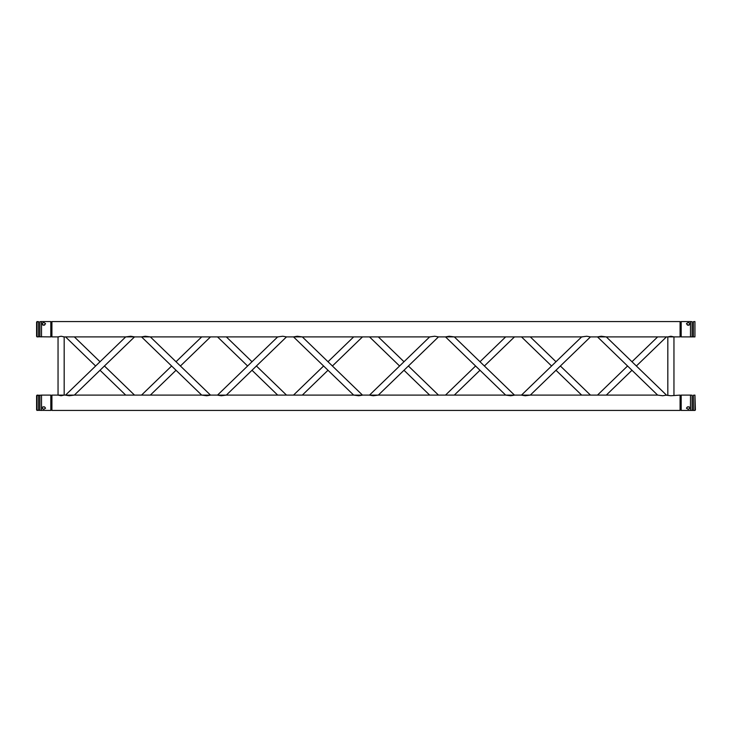<?xml version="1.0" encoding="UTF-8"?>
<svg xmlns="http://www.w3.org/2000/svg" width="732" height="732" viewBox="0 0 732 732"><rect width="100%" height="100%" fill="white"/><g stroke="black" fill="none" stroke-linecap="round" stroke-linejoin="round"><path stroke-width="1.1" d="M514.477 395.106L454.316 336.894L449.247 336.253L445.504 336.894L505.656 395.106L510.726 395.747L514.239 395.198M141.532 395.106L171.617 366M176.019 361.736L201.693 336.894M369.504 395.106L429.666 336.894L434.735 336.253L438.477 336.894L378.325 395.106L373.256 395.747L369.742 395.198M445.504 395.106L475.58 366M479.991 361.736L505.656 336.894M210.505 395.106L150.344 336.894L145.275 336.253L141.532 336.894L201.693 395.106L206.763 395.747L210.276 395.198M217.523 395.106L277.684 336.894L282.753 336.253L286.496 336.894L226.334 395.106L221.274 395.747L217.761 395.198M362.486 395.106L302.325 336.894L297.265 336.253L293.514 336.894L353.675 395.106L358.744 395.747L362.258 395.198M597.486 395.106L627.562 366M631.972 361.736L657.647 336.894M590.468 395.106L560.383 366M555.981 361.736L530.307 336.894M65.541 395.106L125.703 336.894L130.772 336.253L134.514 336.894L74.353 395.106L69.284 395.747L65.77 395.198M134.514 395.106L104.438 366M100.028 361.736L74.353 336.894M286.496 395.106L256.42 366M252.009 361.736L226.334 336.894M58.048 395.106L61.113 395.747L64.178 395.106L64.178 336.894L61.113 336.253L58.048 336.894L58.048 395.106M657.647 395.106L662.707 395.747L666.459 395.106L606.297 336.894L601.228 336.253L597.486 336.894L657.647 395.106L51.917 395.106L51.917 410.432L680.083 410.432L680.083 395.106L670.887 395.747L666.221 395.198M667.822 395.106L667.822 336.894L670.887 336.253L673.952 336.894L673.952 395.106M438.477 395.106L408.401 366M403.991 361.736L378.325 336.894M293.514 395.106L323.599 366M328 361.736L353.675 336.894M521.495 395.106L581.656 336.894L586.716 336.253L590.468 336.894L530.307 395.106L525.237 395.747L521.724 395.198M44.652 325.063L42.776 325.063M45.576 323.809L43.719 325.283L41.861 323.809C43.097 322.3 44.341 322.3 45.576 323.809L45.576 323.846M41.504 321.568L39.912 321.687L39.912 336.775L41.504 336.894L41.504 321.568L50.81 321.568L50.81 336.894L38.64 336.775L38.64 334.176M38.64 324.285L38.64 321.687L36.6 322.025L36.6 336.427L37.058 336.894L37.058 321.568L38.64 321.687L38.64 336.775L37.058 336.894L39.912 336.775M686.424 323.809L688.281 325.283L690.139 323.809C688.904 322.3 687.659 322.3 686.424 323.809L686.424 323.846M687.348 325.063L689.224 325.063M680.083 322.217L681.19 321.568L681.19 336.894L694.942 336.894L694.942 321.568L694.942 336.894M681.19 321.568L690.496 321.568L690.496 336.894L693.36 336.775L693.36 321.687L694.942 321.568M689.224 406.937L687.348 406.937M690.139 408.191C688.904 406.324 687.659 406.324 686.424 408.191L688.281 409.334L690.139 408.154M680.083 395.756L681.19 395.106L681.19 410.432L694.942 410.432L694.942 395.106L695.4 409.975L694.906 410.414M681.19 395.106L690.496 395.106L690.496 410.432L693.36 410.313L693.36 395.225L694.942 395.106M41.861 408.191C43.097 406.324 44.341 406.324 45.576 408.191L43.719 409.334L41.861 408.154M42.776 406.937L44.652 406.937M41.367 395.179L39.912 395.225L39.912 410.313L41.504 410.432L41.504 395.106L50.81 395.106L50.81 410.432L37.231 410.341M41.504 395.106L36.6 395.573L36.6 409.975L38.64 410.313L38.64 395.225L37.058 395.106L37.058 410.432M589.58 336.894L680.083 336.894L680.083 321.568L51.917 321.568L51.917 336.894L58.661 336.894M692.088 321.687L690.496 321.568L692.088 321.687L692.088 336.775M692.088 395.225L690.496 395.106L692.088 395.225L692.088 410.313M210.505 336.894L180.429 366M176.019 370.264L150.344 395.106M514.477 336.894L484.392 366M479.991 370.264L454.316 395.106M666.459 336.894L636.373 366M631.972 370.264L606.297 395.106M581.656 395.106L555.981 370.264M551.571 366L521.495 336.894M125.703 395.106L100.028 370.264M95.618 366L65.541 336.894M277.684 395.106L252.009 370.264M247.608 366L217.523 336.894M429.666 395.106L403.991 370.264M399.59 366L369.504 336.894M362.486 336.894L332.41 366M328 370.264L302.325 395.106M51.917 322.217L50.81 321.568M51.917 336.244L50.81 336.894M680.083 336.244L681.19 336.894M40.406 321.805L39.931 321.696M680.083 409.783L681.19 410.432M51.917 395.756L50.81 395.106M51.917 409.783L50.81 410.432M39.912 410.313L38.64 410.313M39.912 395.225L38.64 395.225M63.565 336.894L278.563 336.894M285.617 336.894L430.553 336.894M437.599 336.894L582.535 336.894"/></g></svg>
